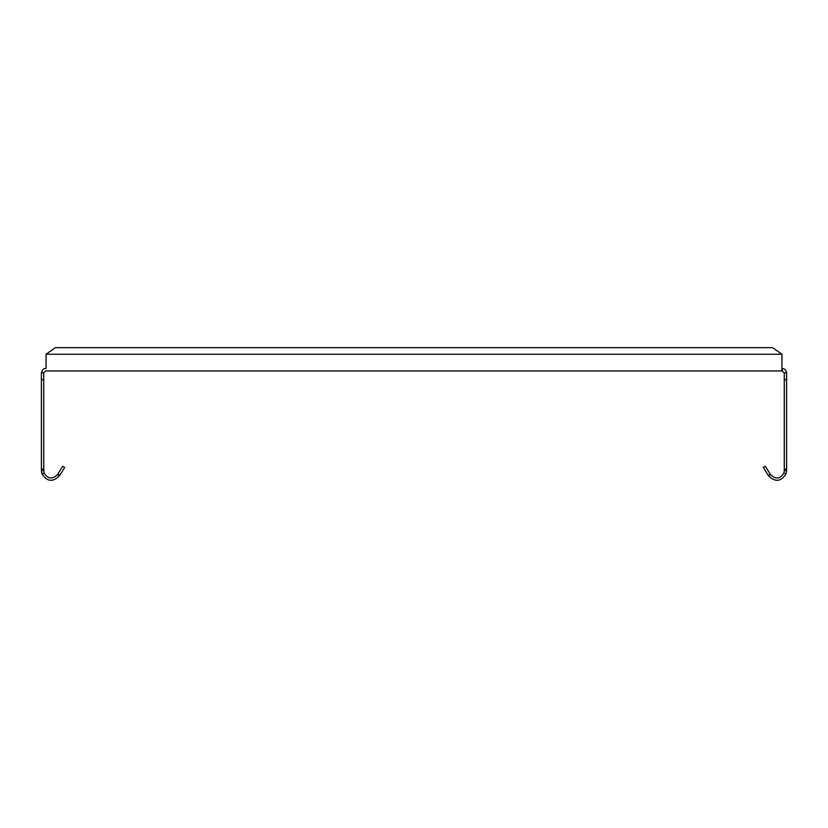 <?xml version="1.0" encoding="UTF-8"?>
<svg xmlns="http://www.w3.org/2000/svg" width="828" height="828" viewBox="0 0 828 828"><rect width="100%" height="100%" fill="white"/><g stroke="black" fill="none" stroke-linecap="round" stroke-linejoin="round"><path stroke-width="1.24" d="M784.271 372.807L786.6 372.807L786.6 470.614L784.271 470.614L784.271 372.807L781.942 370.944L781.942 354.249L772.627 347.656L55.372 347.656L46.057 354.249L46.057 368.615M770.226 474.123L768.249 475.365L763.312 467.458L765.289 466.226L770.495 474.568C775.577 479.588 780.028 479.091 783.857 473.057L784.271 470.614M783.857 473.057L786.062 473.823C781.032 481.73 775.184 482.393 768.529 475.8L770.495 474.568M786.6 470.614L786.062 473.823M781.942 368.615L782.408 370.944M59.471 475.8L57.505 474.568L62.711 466.226L64.688 467.458L59.471 475.8C52.816 482.393 46.968 481.73 41.938 473.823L41.4 470.614L41.4 372.807C42.611 369.402 44.008 368.005 45.592 368.615M41.4 372.807L43.729 372.807L45.592 370.944M46.057 370.944L781.942 370.944M57.774 474.123L59.751 475.365M41.4 469.124L43.729 469.124L44.143 473.057C47.972 479.091 52.423 479.588 57.505 474.568M44.143 473.057L41.938 473.823M43.729 470.614L41.4 470.614M43.729 372.807L43.729 469.124M43.729 379.7L41.4 379.7L43.729 379.7M46.057 355.895L46.057 354.249L781.942 354.249L781.942 355.895M782.408 368.615C784.758 368.688 786.155 370.085 786.6 372.807M784.271 379.7L786.6 379.7L784.271 379.7M784.271 469.124L786.6 469.124"/></g></svg>
